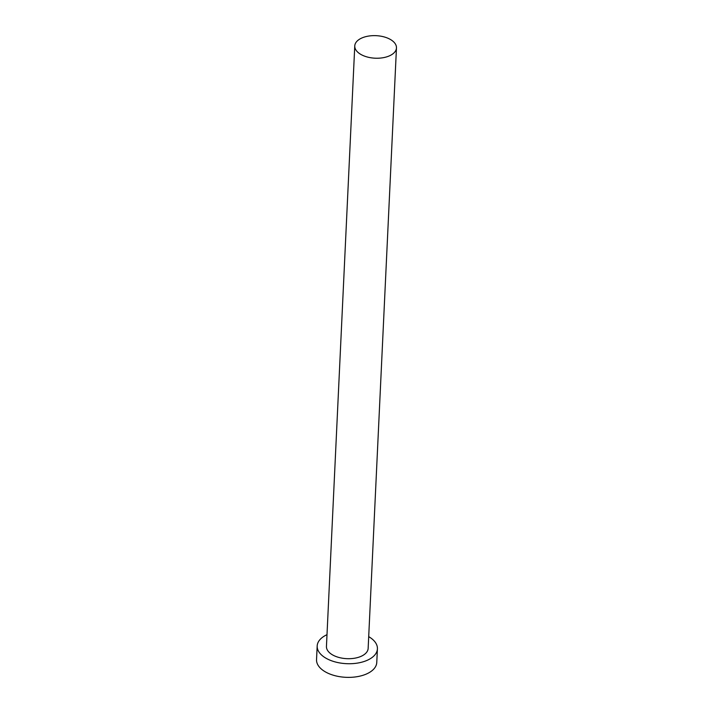 <?xml version="1.0" encoding="UTF-8"?>
<svg xmlns="http://www.w3.org/2000/svg" width="713" height="713" viewBox="0 0 713 713"><rect width="100%" height="100%" fill="white"/><g stroke="black" fill="none" stroke-linecap="round" stroke-linejoin="round"><path stroke-width="1.07" d="M362.222 37.834A20.873 11.274 2.7 0 0 354.762 45.953A20.873 11.274 2.7 0 0 366.553 56.799A20.873 11.274 2.7 0 0 389.004 56.033A20.873 11.274 2.7 0 0 396.464 47.923A20.873 11.274 2.7 0 0 384.681 37.076A20.873 11.274 2.7 0 0 362.222 37.834M354.762 45.953L326.447 646.415A20.873 11.274 2.7 0 0 338.229 657.261A20.873 11.274 2.7 0 0 360.689 656.504A20.873 11.274 2.7 0 0 368.149 648.384L396.464 47.923M327 634.677A30.151 16.292 2.7 0 0 317.178 645.978A30.151 16.292 2.7 0 0 334.201 661.646A30.151 16.292 2.7 0 0 366.642 660.55A30.151 16.292 2.7 0 0 377.418 648.821A30.151 16.292 2.7 0 0 368.701 636.647M317.178 645.978L316.536 659.632A30.151 16.292 2.7 0 0 333.559 675.291A30.151 16.292 2.7 0 0 365.992 674.195A30.151 16.292 2.7 0 0 376.767 662.466L377.418 648.821"/></g></svg>
